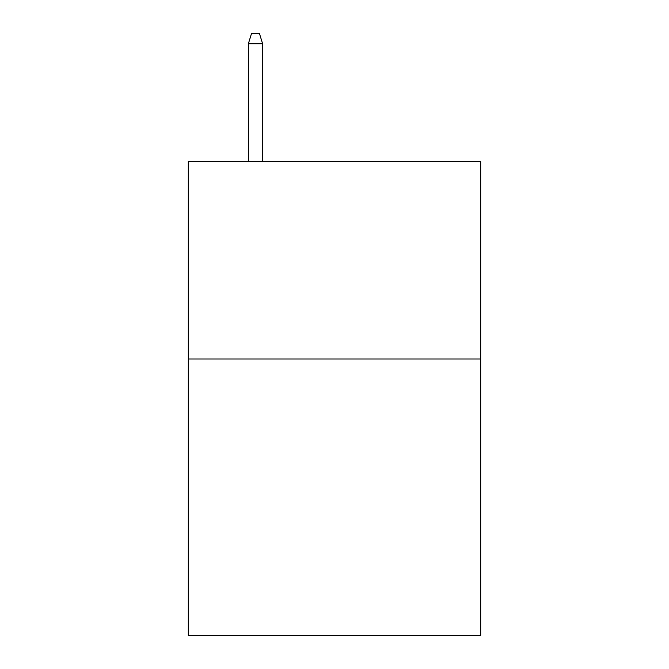 <?xml version="1.0" encoding="UTF-8"?>
<svg xmlns="http://www.w3.org/2000/svg" width="669" height="669" viewBox="0 0 669 669"><rect width="100%" height="100%" fill="white"/><g stroke="black" fill="none" stroke-linecap="round" stroke-linejoin="round"><path stroke-width="1" d="M480.676 358.994L480.676 635.55L188.323 635.55L188.323 161.455L480.676 161.455L480.676 358.994L188.323 358.994M262.599 161.455L262.599 43.719L248.375 43.719L248.375 161.455M248.375 43.719L251.536 33.45L259.438 33.45L262.599 43.719"/></g></svg>
